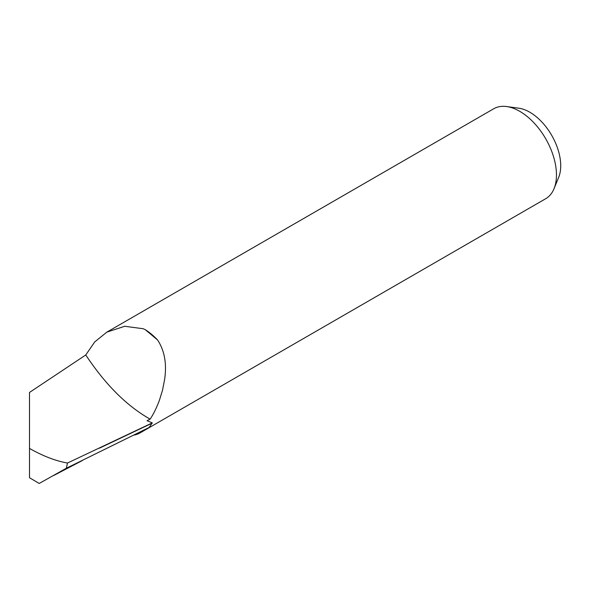 <?xml version="1.0" encoding="UTF-8"?>
<svg xmlns="http://www.w3.org/2000/svg" width="590" height="590" viewBox="0 0 590 590"><rect width="100%" height="100%" fill="white"/><g stroke="black" fill="none" stroke-linecap="round" stroke-linejoin="round"><path stroke-width="0.89" d="M106.82 332.148L124.689 326.277L143.163 328.726L145.251 329.648A51.942 29.987 60 0 1 157.589 339.988C164.654 350.799 166.977 364.067 164.558 379.798L162.501 390.27L159.344 400.492C156.35 408.317 153.275 414.534 150.118 419.143C126.821 405.994 105.367 384.599 85.764 354.974L94.747 341.898L106.82 332.148L493.756 108.744A51.942 29.987 60 0 1 506.626 106.547L518.78 108.199A43.712 25.237 60 0 1 529.805 112.218A43.712 25.237 60 0 1 558.686 177.317L554.04 188.675A51.942 29.987 60 0 1 545.698 198.712L140.029 432.927A51.942 29.987 -120 0 0 143.444 430.346M506.626 106.547A51.942 29.987 60 0 1 519.731 111.318A51.942 29.987 60 0 1 554.04 188.675M66.331 468.253L67.481 463.039C55.526 460.901 42.864 456.026 29.5 448.407L29.5 477.73L39.213 483.453L66.331 468.253L149.137 427.47L152.294 422.897L147.058 420.685L150.118 419.143M134.1 435.059A51.942 29.987 -120 0 0 140.029 432.927M85.764 354.974L29.5 392.446L29.5 448.407L29.5 392.837M67.481 463.039L152.294 422.897M145.251 329.648L157.589 339.988M99.327 448.23L152.25 423.096M53.793 475.459L82.239 460.606"/></g></svg>
